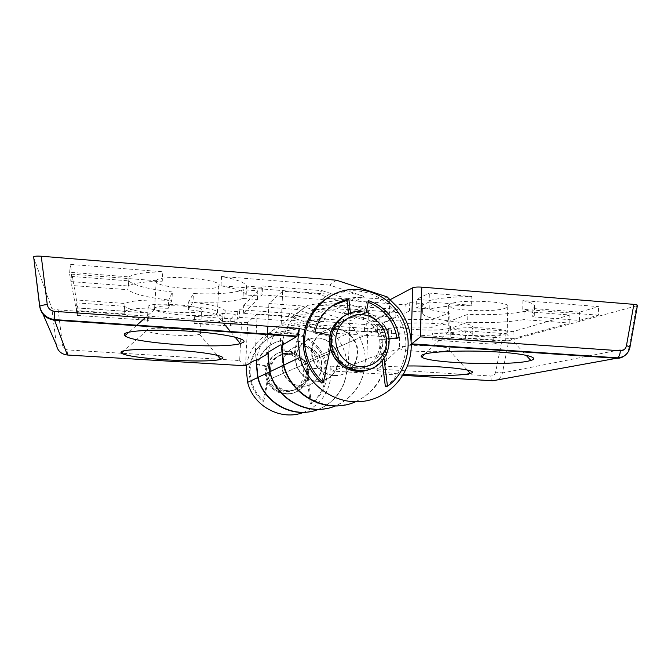 <?xml version="1.0" encoding="UTF-8"?>
<svg xmlns="http://www.w3.org/2000/svg" width="671" height="671" viewBox="0 0 671 671"><rect width="100%" height="100%" fill="white"/><g stroke="black" fill="none" stroke-linecap="round" stroke-linejoin="round"><path stroke-width="0.5" stroke-dasharray="3.35 2.52" d="M403.531 374.309C388.45 373.135 379.467 371.692 376.59 369.964C375.752 369.318 376.246 368.706 378.067 368.144C382.705 366.844 392.501 366.123 407.482 365.972M448.32 350.329C440.327 353.03 401.09 351.403 399.421 348.308L400.444 347.117C407.649 343.988 453.596 346.261 449.83 349.549L448.32 350.329M448.882 328.304C440.126 331.885 396.813 329.536 400.042 325.628L401.132 324.865C408.345 321.082 454.166 323.439 450.392 327.373L448.882 328.304M449.771 329.813L448.052 330.828L448.169 331.684C450.66 335.668 494.192 337.278 504.852 333.764L507.242 332.531C511.948 328.144 459.568 325.653 449.771 329.813M450.434 303.929L448.706 305.146C444.688 310.321 493.52 312.921 505.347 308.199L507.737 306.714C512.443 301.48 460.214 298.914 450.434 303.929M288.236 390.497C280.436 389.717 274.925 385.674 271.705 378.369C266.471 366.173 276.98 351.554 289.864 352.871C296.28 353.474 301.245 356.519 304.777 362.021C312.753 374.108 302.554 391.864 288.236 390.497M301.053 386.278C292.732 385.431 286.853 381.103 283.414 373.302C277.811 360.26 289.008 344.659 302.73 346.085C309.566 346.739 314.867 350.002 318.633 355.882C327.154 368.798 316.318 387.754 301.053 386.278M316.167 381.304C307.251 380.382 300.935 375.718 297.228 367.314C291.197 353.273 303.191 336.515 317.903 338.083C325.234 338.796 330.929 342.319 334.963 348.643C344.122 362.541 332.548 382.906 316.167 381.304M333.63 375.559C324.018 374.544 317.198 369.495 313.189 360.402C306.664 345.204 319.564 327.121 335.416 328.849C343.309 329.637 349.44 333.453 353.802 340.298C363.682 355.32 351.277 377.303 333.63 375.559M310.774 411.541C330.761 407.859 346.169 389.281 346.647 368.882L346.664 366.03L332.33 371.055L402.927 375.332M246.584 365.225C248.857 351.378 255.919 340.969 267.754 333.999L306.697 327.289L501.824 340.952L495.634 372.12C494.938 374.67 493.328 375.961 490.803 376.003L330.635 366.131L331.063 374.158C329.562 392.468 320.419 405.2 303.661 412.346M330.635 366.131C331.071 369.335 331.633 370.979 332.33 371.055M344.995 404.949C368.052 400.688 385.682 379.14 386.144 355.487L386.152 352.183L365.007 359.597L366.785 359.715L348.324 366.131L346.664 366.03M326.584 408.496C348.039 404.571 364.529 384.592 364.999 362.659L365.007 359.597M430.002 300.457C439.346 298.041 453.286 296.725 471.805 296.49L429.365 293.093L416.372 299.392L430.002 300.457L429.759 308.987C439.119 306.714 453.059 305.49 471.596 305.305L471.805 296.49M522.902 300.574C531.667 302.596 535.517 304.743 534.435 307.033L532.858 308.509L579.559 312.166L598.524 306.622L522.902 300.574L522.751 309.289C531.533 311.227 535.374 313.273 534.301 315.445L532.724 316.846L532.858 308.509M465.741 330.837C457.605 332.355 446.483 333.118 432.384 333.101L493.219 337.412L505.85 333.713L465.741 330.837L465.573 337.882C457.429 339.316 446.307 340.004 432.191 339.971L432.384 333.101M449.931 321.074C466.144 322.986 473.835 325.267 473.013 327.909L472.283 328.656L513.047 331.608L569.864 315.001L524.026 311.453C509.255 314.246 490.535 315.211 467.838 314.338L449.931 321.074L449.738 328.589C465.968 330.442 473.667 332.615 472.845 335.123L472.116 335.835L472.283 328.656M364.655 324.487L316.905 321.065L288.865 325.871L283.883 329.235C293.093 327.708 302.101 328.488 310.925 331.583L391.31 337.144L391.537 330.216C381.64 328.53 377.068 326.668 377.823 324.613L366.291 323.69L364.655 324.487L364.412 331.65L366.039 330.904L366.291 323.69M342.864 305.246L311.604 310.514C322.147 308.803 332.464 309.75 342.562 313.349L395.764 317.282L396.016 309.272L342.864 305.246L337.035 308.803L368.471 311.151L349.985 320.914L320.629 318.8L316.905 321.065M396.016 309.272L371.155 321.334L382.94 322.189C393.709 319.799 410.115 318.985 432.174 319.765L449.243 312.938C430.74 310.74 421.933 307.788 422.805 304.072L423.116 303.636L409.755 302.604L405.167 304.827L350.447 300.625L318.255 306.026L311.604 310.514M390.438 299.543L355.949 297.278L350.447 300.625M637.45 305.347L636.46 305.867L628.912 348.064L502.42 372.95L508.794 340.725L636.46 305.867M508.794 340.725L501.824 340.952M391.537 330.216L311.218 324.529L306.697 327.289M411.239 344.332L388.056 352.309L386.152 352.183M355.949 297.278L308.09 305.271C293.135 314.078 284.42 327.356 281.946 345.104M308.09 305.271L292.581 316.318C278.624 324.554 270.514 336.926 268.257 353.441M320.629 318.8L279.144 325.888C266.186 333.537 258.629 345.003 256.465 360.268M279.144 325.888L267.754 333.999M337.035 308.803L292.581 316.318M311.218 324.529L283.883 329.235M368.471 311.151L366.785 359.715M349.985 320.914L348.324 366.131M389.75 299.903L388.056 352.309M411.122 341.363L411.239 344.231M391.31 337.144C381.405 335.525 376.834 333.747 377.588 331.793L377.882 324.521M377.639 331.717L366.039 330.904M364.412 331.65L316.611 328.304C307.561 325.116 298.31 324.311 288.865 325.871M310.925 331.583L316.611 328.304M409.755 302.604L409.503 310.983L422.873 311.99L422.571 312.401C421.698 315.924 430.522 318.742 449.042 320.864L449.243 312.938M422.873 311.99L423.116 303.636M409.503 310.983L404.915 313.089L405.167 304.827M404.915 313.089L350.145 308.979C339.744 305.255 329.109 304.273 318.255 306.026M395.764 317.282L370.904 328.673L371.155 321.334M382.94 322.189L382.705 329.503L370.904 328.673M382.705 329.503C393.466 327.263 409.889 326.525 431.973 327.314L432.174 319.765M449.042 320.864L431.973 327.314M342.562 313.349L350.145 308.979M532.724 316.846L579.467 320.411L579.559 312.166M579.467 320.411L598.448 315.185L598.524 306.622M598.448 315.185L522.751 309.289M432.191 339.971L493.076 344.181L493.219 337.412M493.076 344.181L505.716 340.7L505.85 333.713M505.716 340.7L465.573 337.882M471.596 305.305L429.113 302L429.365 293.093M429.113 302L416.121 307.947L416.372 299.392M416.121 307.947L429.759 308.987M513.047 331.608L512.912 338.721L472.116 335.835M512.912 338.721L569.771 323.078L569.864 315.001M524.026 311.453L523.883 319.614L569.771 323.078M523.883 319.614C509.104 322.239 490.367 323.112 467.653 322.239L467.838 314.338M467.653 322.239L449.738 328.589M154.464 308.61L154.598 308.366C157.215 302.554 223.695 307.645 217.37 313.072L215.894 313.978C206.953 317.995 157.433 314.38 154.649 309.406L154.464 308.61M156.083 281.015L156.217 280.73C158.893 273.802 225.129 279.346 218.78 285.829L218.738 285.888C215.55 292.481 153.038 287.742 156.083 281.015M200.285 333.713L200.31 333.68C205.091 329.746 148.434 325.754 146.764 329.973L146.79 330.602C148.66 334.309 192.887 337.312 199.404 334.242L200.285 333.713L201.552 310.421C206.358 305.724 149.876 301.413 148.157 306.429L148.073 306.605C145.674 311.47 199.396 315.269 201.526 310.463L201.552 310.421M354.38 368.723C373.529 370.652 386.907 346.748 376.171 330.384C371.424 322.927 364.772 318.759 356.209 317.878C339.023 315.949 325.058 335.609 332.17 352.174C336.548 362.097 343.955 367.607 354.38 368.723M334.099 375.399C351.78 377.152 364.21 355.127 354.313 340.071C349.943 333.21 343.804 329.386 335.886 328.597C320.008 326.869 307.083 344.986 313.617 360.218C317.643 369.327 324.47 374.393 334.099 375.399M316.435 381.212C332.833 382.814 344.424 362.424 335.257 348.517C331.214 342.176 325.519 338.654 318.171 337.941C303.443 336.372 291.44 353.147 297.471 367.205C301.187 375.626 307.511 380.289 316.435 381.212M301.396 386.169C316.695 387.637 327.549 368.656 319.01 355.714C315.244 349.826 309.935 346.555 303.082 345.9C289.335 344.466 278.121 360.092 283.732 373.16C287.18 380.985 293.068 385.322 301.396 386.169M336.431 280.201L329.713 285.125L363.85 296.297C352.501 292.64 341.002 291.944 329.36 294.225L221.036 285.787C236.695 288.723 245.074 291.793 246.165 294.98L260.893 296.104L262.118 294.905L262.537 285.98L322.155 290.669L317.677 293.948L364.554 309.18L375.441 319.983C383.225 330.493 386.982 342.26 386.714 355.295C385.171 377.018 374.754 392.51 355.454 401.795M243.313 313.391L243.699 305.506L296.59 309.415L325.963 318.826C316.192 315.739 306.286 315.202 296.255 317.207L243.313 313.391L257.438 299.509L243.019 298.419L243.439 289.729C234.162 293.202 217.488 294.485 193.433 293.562L188.71 301.782L188.274 309.742C210.233 312.183 222.395 315.043 224.777 318.331L237.375 319.22L237.744 311.671L239.614 309.725L291.046 313.474L287.414 316.142L327.993 329.067L337.404 338.343C344.122 347.368 347.352 357.5 347.075 368.731C345.54 388.073 335.995 401.619 318.44 409.369M327.993 329.067L344.827 319.908L354.917 329.889C362.13 339.601 365.594 350.488 365.326 362.55C363.783 383.007 353.81 397.467 335.408 405.913M58.125 309.876L241.51 322.717L239.664 360.528L67.939 349.943C64.911 349.541 63.099 347.897 62.512 345.003L58.125 309.876L51.893 308.635L56.423 345.07L62.512 345.003M222.864 313.391C217.773 315.253 208.32 316.209 194.498 316.276L230.816 318.842L235.227 314.28L222.864 313.391L222.487 320.83C217.396 322.583 207.943 323.472 194.112 323.506L194.498 316.276M148.996 313.055C135.869 311.076 127.742 308.836 124.621 306.337L76.922 302.906L77.811 308.023L148.996 313.055L148.559 320.352C135.416 318.448 127.28 316.301 124.152 313.927L124.621 306.337M129.067 276.905C133.596 273.885 144.835 272.183 162.793 271.772L70.245 264.374L71.638 272.409L129.067 276.905L128.505 286.005C133.026 283.154 144.273 281.552 162.248 281.208L162.793 271.772M172.372 291.969C148.777 289.285 134.141 285.569 128.471 280.83L72.342 276.486L76.419 299.979L125.049 303.502C130.971 300.566 145.532 299.501 168.731 300.306L172.372 291.969L171.893 300.39C148.274 297.798 133.613 294.242 127.918 289.729L128.471 280.83M317.677 293.948L282.667 291.231L280.277 344.995M296.59 309.415L301.338 305.934L268.886 303.502L282.667 291.231M243.699 305.506L257.849 290.845L243.439 289.729M188.71 301.782C210.644 304.307 222.789 307.301 225.162 310.757L237.744 311.671M287.414 316.142L257.161 313.953L254.98 360.176M245.603 365.804L247.691 322.39L257.161 313.953M247.691 322.39L241.51 322.717M33.567 257.094L51.893 308.635M329.713 285.125L221.514 276.469C237.148 279.53 245.511 282.743 246.593 286.106L261.313 287.255L262.537 285.98M364.554 309.18L387.159 296.884M291.046 313.474L319.614 322.6L325.963 318.826M301.338 305.934L344.827 319.908M322.155 290.669L355.211 301.438L363.85 296.297M268.886 303.502L267.846 326.223M267.461 334.586L266.605 353.198M245.36 365.796L239.664 360.528M221.036 285.787L221.514 276.469M246.165 294.98L246.593 286.106M260.893 296.104L261.313 287.255M262.118 294.905L321.803 299.476C333.084 297.253 344.215 297.907 355.211 301.438M329.36 294.225L321.803 299.476M224.777 318.331L225.162 310.757M237.375 319.22L239.245 317.391L239.614 309.725M239.245 317.391L290.719 321.048C300.474 319.094 310.111 319.606 319.614 322.6M257.438 299.509L257.849 290.845M243.019 298.419C233.734 301.698 217.06 302.873 192.98 301.95L193.433 293.562M188.274 309.742L192.98 301.95M296.255 317.207L290.719 321.048M124.152 313.927L76.41 310.572L76.922 302.906M76.41 310.572L77.316 315.429L77.811 308.023M77.316 315.429L148.559 320.352M162.248 281.208L69.583 273.986L70.245 264.374M69.583 273.986L71.009 281.619L71.638 272.409M71.009 281.619L128.505 286.005M194.112 323.506L230.463 326.022L230.816 318.842M230.463 326.022L234.858 321.694L235.227 314.28M234.858 321.694L222.487 320.83M72.342 276.486L71.73 285.485L127.918 289.729M71.73 285.485L75.89 307.796L76.419 299.979M125.049 303.502L124.571 311.243L75.89 307.796M124.571 311.243C130.484 308.467 145.053 307.494 168.27 308.299L168.731 300.306M168.27 308.299L171.893 300.39M358.331 316.762C366.962 317.651 373.672 321.854 378.452 329.369C389.281 345.875 375.802 369.973 356.502 368.027C345.993 366.903 338.528 361.334 334.108 351.336C326.945 334.628 341.011 314.808 358.331 316.762M288.723 353.474C295.097 354.07 300.038 357.098 303.544 362.566C311.478 374.577 301.338 392.233 287.096 390.874C279.346 390.094 273.869 386.077 270.665 378.821C265.464 366.702 275.915 352.166 288.723 353.474M290.728 332.841C265.59 330.207 243.833 357.173 251.742 382.084C253.948 389.616 257.958 395.974 263.795 401.166L262.906 401.443C257.11 396.276 253.118 389.952 250.929 382.47C243.061 357.693 264.701 330.87 289.713 333.487C301.472 334.561 310.992 339.828 318.255 349.306C331.029 365.921 327.314 392.099 310.254 403.942L311.386 403.682C328.53 391.78 332.262 365.46 319.421 348.752C312.116 339.224 302.554 333.923 290.728 332.841M311.386 403.682L307.335 369.142L320.386 367.985C319.673 362.717 317.819 357.886 314.816 353.5C310.497 347.36 304.785 343.149 297.706 340.86L295.114 353.994L284.529 353.315L283.078 339.887C269.843 342.764 261.396 350.858 257.748 364.16L270.925 366.936L263.795 401.166M310.254 403.942L306.228 369.587L319.211 368.438C318.507 363.196 316.662 358.398 313.676 354.028C309.373 347.922 303.695 343.737 296.649 341.464L294.066 354.523L283.539 353.852L282.097 340.491C268.928 343.359 260.533 351.411 256.901 364.638L270.002 367.398L262.906 401.443M306.437 372.028L307.544 371.6M306.228 369.587L307.335 369.142M269.583 369.822L270.505 369.369M270.002 367.398L270.925 366.936M256.901 364.638L257.748 364.16M282.097 340.491L283.078 339.887M283.539 353.852L284.529 353.315M294.066 354.523L295.114 353.994M296.649 341.464L297.706 340.86M319.211 368.438L320.386 367.985M385.389 386.697C408.085 370.677 412.699 335.274 395.504 312.652C385.716 299.752 372.942 292.489 357.182 290.879C345.993 290.082 335.676 292.707 326.223 298.746M384.022 358.582L381.698 339.182L388.912 338.587M330.023 335.232L332.741 335.827L330.333 348.308M366.299 312.367L365.158 318.465C360.486 316.712 355.739 316.368 350.941 317.425L350.421 312.921M382.16 360.99L379.643 340.012L396.98 338.57L396.888 337.924M368.186 302.336L366.551 301.774L363.221 319.446C358.582 317.71 353.877 317.366 349.105 318.423L348.559 313.625M332.648 305.548C322.583 311.822 316.158 320.914 313.357 332.808L331.029 336.691L321.745 383.024M379.945 343.326L382 342.52M379.643 340.012L381.698 339.182M330.484 339.987L332.195 339.149M331.029 336.691L332.741 335.827M313.357 332.808L314.942 331.919M349.105 318.423L350.941 317.425M363.221 319.446L365.158 318.465M366.551 301.774L368.505 300.667M396.98 338.57L399.153 337.739M629.918 347.486L628.912 348.064C628.308 351.235 626.848 353.802 624.525 355.756M490.803 376.003C490.862 379.09 491.507 380.675 492.732 380.767C497.807 380.675 501.036 378.075 502.42 372.95L495.634 372.12M43.053 314.313L39.664 306.429M67.402 355.026L67.939 349.943M361.35 311.554C371.172 312.569 378.847 317.324 384.374 325.821C391.017 337.999 390.396 349.574 382.529 360.545M370.551 368.941C385.842 362.34 391.629 341.145 382.277 326.76C376.783 318.331 369.167 313.609 359.421 312.602C354.263 312.25 349.39 313.231 344.793 315.546M288.329 351.084C295.5 351.755 301.078 355.135 305.079 361.224C314.355 374.879 302.831 395.261 286.483 393.718C277.526 392.812 271.252 388.148 267.645 379.719C261.933 365.921 273.852 349.608 288.329 351.084M286.727 354.523C310.069 355.102 308.517 393.651 285.116 391.529C274.103 389.725 268.266 383.183 267.586 371.902C269.289 360.78 275.664 354.993 286.727 354.523M285.485 394.028C301.757 395.563 313.223 375.29 303.997 361.711C300.012 355.647 294.46 352.292 287.331 351.629C272.929 350.153 261.069 366.383 266.748 380.113C270.338 388.484 276.586 393.131 285.485 394.028M399.421 348.308L376.59 369.964M400.042 325.628L399.354 347.754M448.169 331.684L425.02 353.944M448.706 305.146L448.052 330.828M283.414 373.302L271.705 378.369M313.189 360.402L297.228 367.314M353.802 340.298L334.963 348.643M318.633 355.882L304.777 362.021M507.737 306.714L507.242 332.531M506.035 333.353L526.081 355.253M450.392 327.373L449.83 349.549M449.067 350.069L467.167 369.981M377.588 331.793L377.823 324.613M422.571 312.401L422.805 304.072M534.301 315.445L534.435 307.033M472.845 335.123L473.013 327.909M156.217 280.73L154.598 308.366M218.78 285.829L217.37 313.072M148.157 306.429L146.764 329.973M354.313 340.071L376.171 330.384M319.01 355.714L335.257 348.517M337.404 338.343L354.917 329.889M375.441 319.983L398.943 308.643M283.732 373.16L297.471 367.205M313.617 360.218L332.17 352.174M146.79 330.602L123.875 350.799M199.404 334.242L217.278 355.286M154.649 309.406L145.288 317.685M136.255 325.687L128.958 332.145M215.894 313.978L223.468 323.137M230.899 332.103L235.043 337.11M384.374 325.821L382.277 326.76C376.683 318.406 368.983 313.768 359.186 312.837C348.803 312.46 340.541 316.46 334.401 324.839M305.079 361.224C314.414 374.795 302.957 395.102 286.592 393.617C277.609 392.745 271.294 388.115 267.645 379.719L266.748 380.113C261.019 366.45 272.837 350.304 287.247 351.713C294.393 352.342 299.979 355.68 303.997 361.711L305.079 361.224M378.452 329.369L303.544 362.566M334.108 351.336L270.665 378.821M251.742 382.084L250.929 382.47M319.421 348.752L318.255 349.306M313.676 354.028L314.816 353.5M397.66 311.629L395.504 312.652"/><path stroke-width="1.01" d="M407.482 365.972C443.33 365.586 482.449 370.459 470.245 373.378L468.752 373.755C458.964 375.936 427.142 376.129 403.531 374.309M424.097 354.204C421.187 355.11 420.415 356.066 421.765 357.073C428.215 363.095 506.94 366.056 528.454 361.057L530.845 360.461C540.44 357.693 525.25 353.617 495.961 351.881C466.781 350.119 433.038 351.327 424.097 354.204M256.465 360.268L256.213 363.346L257.723 377.547C263.376 400.713 288.245 416.473 310.774 411.541M303.661 412.346C281.367 421.254 253.37 406.5 247.624 382.369L246.223 369.084L246.584 365.225M281.946 345.104L281.669 348.71L283.456 365.259C290.082 392.283 318.985 410.686 344.995 404.949M268.257 353.441L268.023 356.561L269.658 371.851C275.756 396.779 302.453 413.755 326.584 408.496M633.869 304.357L421.799 287.138L420.373 336.859L620.298 350.782C623.56 350.757 625.607 349.046 626.454 345.657L633.869 304.357C636.183 304.55 637.375 304.877 637.45 305.347L629.918 347.486M411.122 341.363L412.715 287.767L390.438 299.543M412.715 287.767C414.485 287.087 417.513 286.869 421.799 287.138M411.239 344.231L420.373 336.859M124.236 334.493C124.294 330.644 155.571 328.899 189.826 331.248C224.097 333.537 248.438 338.922 243.397 342.327L240.394 343.586C222.327 349.264 132.741 343.418 124.89 335.743L124.236 334.493M222.537 358.532C226.219 356.058 204.949 352.065 176.054 350.262C147.184 348.417 120.99 349.482 120.973 352.25L121.367 353.013C126.861 358.725 207.406 363.682 220.692 359.304L222.537 358.532M355.454 401.795C327.817 414.535 291.248 396.158 283.833 365.083L282.038 348.501L282.29 345.129L296.725 336.565L54.594 320.151L67.36 355.018L245.603 365.804L254.98 360.176L256.716 360.285L268.467 353.323L266.605 353.198L280.277 344.995L282.29 345.129M297.916 339.375L299.895 357.408C307.1 385.02 334.879 404.538 361.946 401.493C389.046 398.691 410.535 374.468 411.222 346.991C411.474 332.85 407.381 320.067 398.943 308.643L387.159 296.884L336.431 280.201L41.258 256.23L47.247 304.517C48.052 308.509 50.551 310.79 54.754 311.378L299.409 328.429L297.916 339.375M299.409 328.429L296.725 336.565M318.44 409.369C294.594 419.291 264.215 403.489 258 377.421L256.49 363.187L256.716 360.285M335.408 405.913C309.809 417.085 276.628 400.092 269.876 371.751L268.232 356.435L268.467 353.323M39.664 306.429L33.642 256.783C34.682 256.129 37.224 255.945 41.258 256.23M267.846 326.223L267.461 334.586M382.16 360.99L385.389 386.697L387.494 386.211C410.342 370.073 414.98 334.418 397.66 311.629C387.804 298.629 374.938 291.315 359.069 289.687C325.334 285.729 296.07 322.181 306.966 356.343C309.994 366.651 315.479 375.374 323.405 382.512L321.745 383.024C313.877 375.945 308.442 367.289 305.431 357.056C298.897 335.181 307.897 310.396 326.223 298.746M387.494 386.211L384.022 358.582M330.333 348.308L323.405 382.512M350.421 312.921L348.861 299.149C331.088 302.889 319.782 313.81 314.942 331.919L330.023 335.232M388.912 338.587L399.153 337.739C398.146 330.585 395.613 324.009 391.554 318.02C385.708 309.641 378.025 303.854 368.505 300.667L366.299 312.367M396.888 337.924C395.823 331.063 393.34 324.747 389.44 318.993C384.013 311.201 376.926 305.649 368.186 302.336M348.559 313.625L347.041 300.272L332.648 305.548M347.041 300.272L348.861 299.149M402.927 375.332L492.732 380.767L616.683 358.264L411.239 344.332M626.454 345.657C628.802 346.337 629.952 346.957 629.901 347.536C628.383 353.843 624.29 357.282 617.622 357.853C619.274 356.486 620.163 354.129 620.298 350.782M624.525 355.756C622.227 357.584 619.61 358.423 616.683 358.264L617.622 357.853L411.877 343.879M67.402 355.026L67.36 355.018C61.246 354.221 57.597 350.899 56.423 345.07L43.053 314.313M54.754 311.378L54.594 320.151C46.249 319.002 41.275 314.464 39.673 306.53L39.757 306.261C40.679 305.573 43.17 304.995 47.247 304.517M382.529 360.545C376.448 367.708 368.689 371.13 359.253 370.803C346.949 369.478 338.268 362.927 333.219 351.151C325.234 331.851 341.505 309.297 361.35 311.554M360.361 366.76C373.965 367.683 386.127 356.209 386.471 342.369C387.016 328.547 375.71 315.63 362.197 314.724C348.702 313.609 336.246 324.915 335.802 338.93C335.156 352.938 346.756 366.03 360.361 366.76M344.793 315.546C331.382 323.917 326.945 336.037 331.482 351.914C336.49 363.59 345.104 370.09 357.324 371.407C361.963 371.667 366.374 370.845 370.551 368.941M425.02 353.944L421.765 357.073M257.723 377.547L247.624 382.369M283.456 365.259L269.658 371.851M526.081 355.253L530.845 360.461M467.167 369.981L470.245 373.378M283.833 365.083L299.895 357.408M258 377.421L269.876 371.751M123.875 350.799L121.367 353.013M217.278 355.286L220.692 359.304M145.288 317.685L136.255 325.687M128.958 332.145L124.89 335.743M223.468 323.137L230.899 332.103M235.043 337.11L240.394 343.586M33.642 256.783L39.757 306.261C41.434 313.843 46.358 318.289 54.51 319.606L297.136 336.087M384.374 325.821C397.366 344.617 382.042 372.623 359.555 370.535C347.167 369.293 338.394 362.835 333.219 351.151L331.482 351.914C328.052 342.227 329.025 333.202 334.401 324.839M306.966 356.343L305.431 357.056M389.44 318.993L391.554 318.02"/></g></svg>

